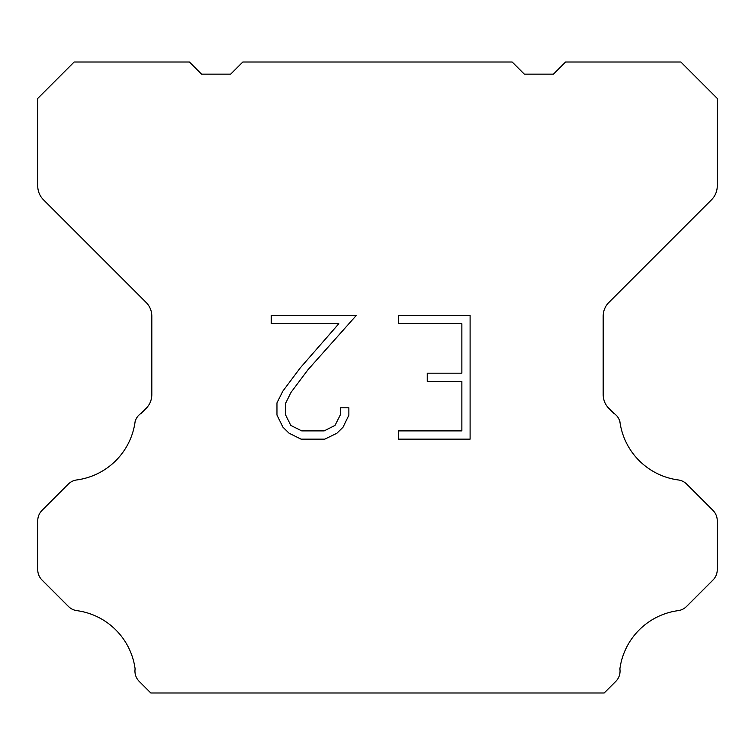 <?xml version="1.0" encoding="UTF-8"?>
<svg xmlns="http://www.w3.org/2000/svg" width="755" height="755" viewBox="0 0 755 755"><rect width="100%" height="100%" fill="white"/><g stroke="black" fill="none" stroke-linecap="round" stroke-linejoin="round"><path stroke-width="1.13" d="M461.862 430.897L461.862 381.435L427.236 381.435L427.236 373.187L461.862 373.187L461.862 323.725L398.338 323.725L398.338 315.477L470.101 315.477L470.101 439.146L398.338 439.146L398.338 430.897L461.862 430.897M348.867 407.785L348.867 415.203L342.987 427.273L336.862 433.276L324.792 439.146L301.037 439.146L289.042 433.181L282.927 427.151L276.962 415.071L276.962 402.84L282.927 391.005L300.396 367.742L338.797 323.725L271.243 323.725L271.243 315.477L356.266 315.477L308.125 369.563L290.977 392.421L285.418 403.698L285.418 414.561L290.817 425.433L301.764 430.897L324.15 430.897L335.012 425.414L340.486 414.561L340.486 407.785L348.867 407.785M512.183 62.014L524.319 74.15L553.443 74.15L565.58 62.014L680.85 62.014L717.25 98.424L717.25 186.023A19.413 19.413 0 0 1 711.559 199.745L608.879 302.434A19.413 19.413 0 0 0 603.188 316.166L603.188 394.657A19.413 19.413 0 0 0 608.879 408.38L613.645 413.155A14.562 14.562 0 0 1 619.874 421.535A67.95 67.95 0 0 0 678.292 479.953A14.562 14.562 0 0 1 686.673 484.087L712.984 510.408A14.562 14.562 0 0 1 717.25 520.705L717.25 569.732A14.562 14.562 0 0 1 712.984 580.029L686.512 606.501A14.562 14.562 0 0 1 678.16 610.635A67.95 67.95 0 0 0 619.883 668.911A14.562 14.562 0 0 1 615.75 681.435L604.198 692.986L150.802 692.986L139.25 681.435A14.562 14.562 0 0 1 135.117 668.911A67.95 67.95 0 0 0 76.84 610.635A14.562 14.562 0 0 1 68.488 606.501L42.016 580.029A14.562 14.562 0 0 1 37.75 569.732L37.75 520.705A14.562 14.562 0 0 1 42.016 510.408L68.328 484.087A14.562 14.562 0 0 1 76.708 479.953A67.95 67.95 0 0 0 135.126 421.535A14.562 14.562 0 0 1 141.355 413.155L146.121 408.38A19.413 19.413 0 0 0 151.812 394.657L151.812 316.166A19.413 19.413 0 0 0 146.121 302.434L43.441 199.745A19.413 19.413 0 0 1 37.75 186.023L37.75 98.424L74.15 62.014L189.42 62.014L201.557 74.15L230.681 74.15L242.817 62.014L512.183 62.014"/></g></svg>
